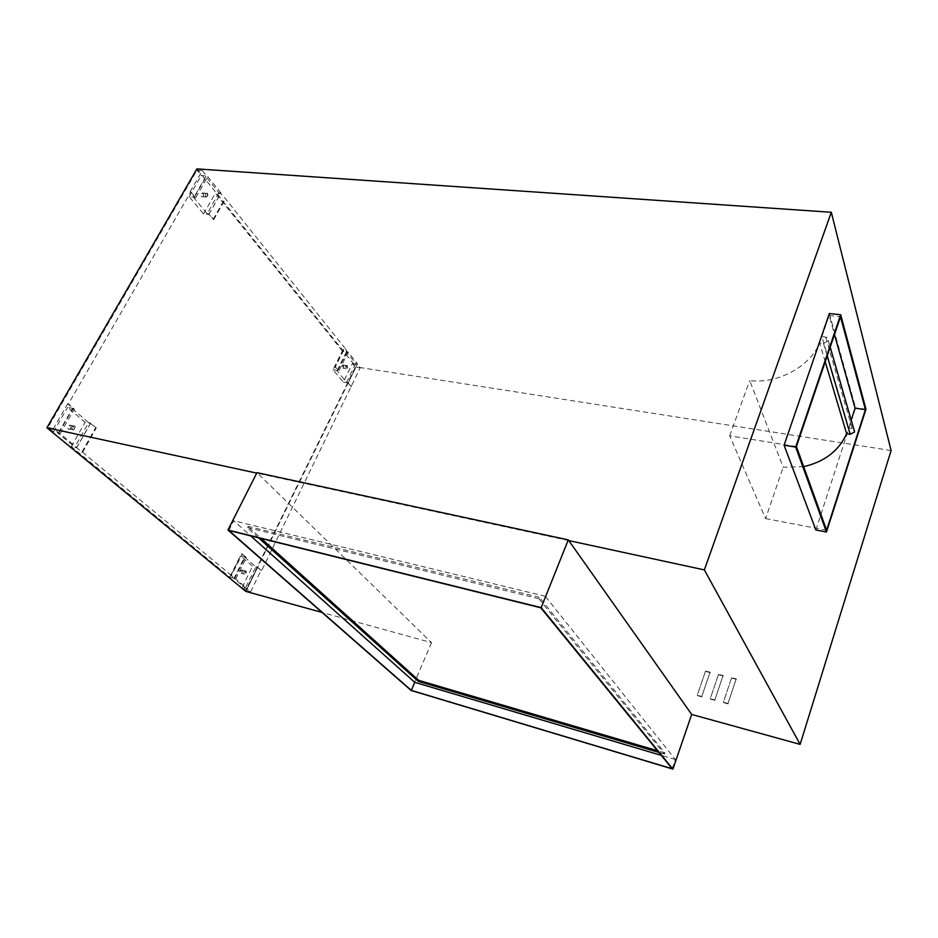 <?xml version="1.0" encoding="UTF-8"?>
<svg xmlns="http://www.w3.org/2000/svg" width="938" height="938" viewBox="0 0 938 938"><rect width="100%" height="100%" fill="white"/><g stroke="black" fill="none" stroke-linecap="round" stroke-linejoin="round"><path stroke-width="0.7" stroke-dasharray="4.69 3.52" d="M70.995 428.162L71.054 425.805L69.846 425.149L68.544 426.098L69.693 429.112L70.995 428.162M70.96 428.314L71.03 425.477L68.017 425.829C67.489 429.229 68.451 430.073 70.913 428.385L70.96 428.314M74.536 428.924L73.387 425.899L72.085 426.849L72.038 429.229L73.234 429.874L74.536 428.924M72.12 426.708L72.167 426.626C74.641 424.937 75.603 425.793 75.063 429.182L72.062 429.545L72.12 426.708M203.698 196.089L203.37 193.24L201.717 193.662C201.154 195.479 201.553 196.511 202.901 196.746L203.698 196.089M203.616 196.3L203.229 192.9L201.236 193.392C200.744 196.581 201.518 197.555 203.593 196.347L203.616 196.3M207.204 196.37C207.767 194.553 207.368 193.521 206.02 193.287L205.234 193.943L205.563 196.792L207.204 196.37M205.316 193.72L205.34 193.685C207.415 192.478 208.189 193.463 207.685 196.64L205.703 197.144L205.316 193.72M343.765 367.473L343.144 365.046L342.358 365.75L342.98 368.165L343.765 367.473M343.66 367.602L343.484 364.905L341.971 365.527C341.455 367.802 341.901 368.657 343.32 368.095L343.66 367.602M346.943 367.966L346.321 365.55L345.536 366.242L345.688 368.505L346.943 367.966M345.653 366.113L345.993 365.609C347.412 365.046 347.857 365.914 347.341 368.177L345.829 368.822L345.653 366.113M242.379 572.379L241.816 570.023L240.679 570.949L241.23 573.306L242.379 572.379M242.297 572.461L242.321 570.011L240.245 570.738C239.671 573.036 240.175 573.857 241.758 573.2L242.297 572.461M245.604 573.247L245.041 570.879L243.903 571.805L243.88 573.857L245.604 573.247M243.986 571.734L244.525 570.984C246.108 570.327 246.612 571.16 246.026 573.458L243.962 574.197L243.986 571.734M825.217 361.751L819.624 342.968L823.529 343.437L828.418 340.705C828.84 338.747 827.937 337.551 825.71 337.094L821.923 336.648L848.667 427.857L853.85 429.123M220.922 193.005L207.814 176.614L205.868 176.473L218.988 192.841L220.922 193.005L209.057 213.923L213.747 219.609L208.857 214.45L203.558 213.97L189.148 196.628L194.506 197.074L190.121 191.762L190.813 191.821L68.392 403.973L67.7 403.832L73.035 408.429L67.642 407.338L85.124 422.346L90.458 423.46L96.251 428.009L90.564 423.108L76.764 447.473L74.817 447.039L58.203 433.321L60.173 433.743L76.764 447.473M53.407 428.584L48.014 427.411L53.478 431.914L58.86 433.086L53.407 428.584L67.7 403.832M190.121 191.762L202.35 170.587L196.98 170.212L48.014 427.411M348.174 352.184L346.415 351.914L355.76 363.592L357.507 363.862L348.174 352.184L338.817 371.049L335.358 366.864L344.774 347.928L347.201 351.656L342.37 350.929L215.412 193.111L220.711 193.533L225.507 198.75L344.774 347.928M352.442 363.452L357.226 364.19L360.18 367.872L355.396 367.133L352.442 363.452L343.249 382.094L333.002 369.748L342.37 350.929M202.35 170.587L206.641 175.957L201.295 175.57L196.98 170.212M245.779 590.354L250.634 591.69L247.011 588.689L242.133 587.352L245.779 590.354L355.396 367.133M233.925 578.512L235.708 578.992L247.222 588.513L245.439 588.032L233.925 578.512L244.572 557.055L255.875 566.798L245.439 588.032M231.51 575.522L82.567 452.28L76.67 447.813L71.323 446.617L229.74 577.14L234.652 578.465L230.889 575.357L231.51 575.522L242.239 553.971L241.617 553.807L245.31 556.996L240.409 555.718L252.568 566.165L257.434 567.443L261.62 570.679L360.18 367.872M250.634 591.69L260.999 570.515M568.78 540.593L257.657 473.315L431.55 642.671L322.039 612.444M256.965 472.646L257.657 473.315L256.731 473.115M60.173 433.743L74.325 409.097L68.392 403.973M190.813 191.821L195.69 197.73L207.814 176.614M213.747 219.609L225.507 198.75M357.507 363.862L348.326 382.563L351.668 386.62M261.62 570.679L257.645 567.256L247.222 588.513M235.708 578.992L246.354 557.512L242.239 553.971M82.567 452.28L96.251 428.009M701.776 696.465L710.078 672.206L705.587 671.045L697.251 695.257L701.776 696.465L710.078 672.206M705.587 671.045L697.251 695.257M702.058 696.887L697.544 695.679M710.359 672.652L705.868 671.491M714.803 699.947L723.069 675.548L718.52 674.375L710.242 698.728L714.803 699.947L723.069 675.548M718.52 674.375L710.242 698.728M715.084 700.381L710.523 699.162M723.339 675.981L718.801 674.821M727.982 703.477L736.189 678.913L731.593 677.728L723.374 702.245L727.982 703.477L736.189 678.913M731.593 677.728L723.374 702.245M728.251 703.91L723.644 702.668M736.459 679.358L731.863 678.174M815.872 529.993L855.608 407.76L829.344 313.538M891.1 450.533L356.041 366.91L245.838 591.409M196.91 168.887L356.041 366.91M538.846 598.714L664.444 754.046L664.843 752.886L539.409 597.295L538.846 598.714L246.975 527.449L247.585 526.241L261.174 538.471M664.444 754.046L658.828 752.382M664.843 752.886L657.468 750.717M258.525 537.814L246.975 527.449M539.409 597.295L247.585 526.241M672.206 768.761L675.372 759.534L545.365 596.298L540.769 607.777M228.813 530.451L233.714 520.742L250.657 535.868M545.365 596.298L233.714 520.742M675.372 759.534L661.255 755.348M431.55 642.671L411.09 690.45M865.962 409.226L855.608 407.76M803.667 466.643L783.171 467.218L749.72 380.558C777.25 384.252 810.092 366.723 819.624 342.968M796.409 446.547L729.694 435.842L765.619 518.585L783.171 467.218M765.619 518.585L826.624 530.228M851.223 420.001L848.667 427.857M821.923 336.648L829.18 315.543L834.48 334.503M729.694 435.842L749.72 380.558M829.18 315.543L840.507 316.774M246.354 557.512L244.572 557.055M255.875 566.798L257.645 567.256M230.889 575.357L241.617 553.807M234.652 578.465L245.31 556.996M229.74 577.14L240.409 555.718M247.011 588.689L257.434 567.443M242.133 587.352L252.568 566.165M346.415 351.914L337.059 370.768L338.817 371.049M355.76 363.592L346.579 382.282L337.059 370.768M348.326 382.563L346.579 382.282M333.002 369.748L337.844 370.522L334.737 366.758L344.152 347.846M334.737 366.758L335.358 366.864M337.844 370.522L347.201 351.656M351.058 386.515L348.057 382.88L357.226 364.19M348.057 382.88L343.249 382.094M205.868 176.473L193.744 197.566L195.69 197.73M218.988 192.841L207.134 213.747L193.744 197.566M209.057 213.923L207.134 213.747M194.506 197.074L206.641 175.957M189.148 196.628L201.295 175.57M208.857 214.45L220.711 193.533M203.558 213.97L215.412 193.111M213.067 219.539L224.827 198.692M74.325 409.097L72.367 408.698L58.203 433.321M72.367 408.698L88.618 422.698L74.817 447.039M88.618 422.698L90.564 423.108M58.86 433.086L73.035 408.429M53.478 431.914L67.642 407.338M71.323 446.617L85.124 422.346M76.67 447.813L90.458 423.46M81.887 452.128L95.57 427.869M823.529 343.437L827.199 355.912M825.71 337.094L852.126 428.373M69.846 425.149L73.387 425.899M202.502 193.005L206.02 193.287M343.144 365.046L346.321 365.55M241.816 570.023L245.041 570.879M828.371 340.822L830.189 347.13M241.23 573.306L244.455 574.173M342.98 368.165L346.157 368.669M202.901 196.746L206.419 197.027M69.693 429.112L73.234 429.874"/><path stroke-width="1.41" d="M853.85 429.123L854.6 431.949L850.203 434.282L846.639 433.731L825.217 361.751M256.731 473.115L46.9 427.751L196.91 168.887L831.314 212.281L704.356 569.905L800.137 744.385L691.693 714.451L568.287 539.878L256.965 472.646L227.957 530.029L411.09 690.45L672.898 769.113L691.693 714.451M322.039 612.444L245.838 591.409L46.9 427.751M704.356 569.905L568.78 540.593M784.086 445.21L815.872 529.993L826.46 532.022L865.962 409.226L840.683 314.758L829.344 313.538L784.086 445.21L795.694 447.074L840.683 314.758M800.137 744.385L891.1 450.533L831.314 212.281M658.828 752.382L418.254 681.34L258.525 537.814M657.468 750.717L418.688 680.331L418.254 681.34M261.174 538.471L418.688 680.331M540.769 607.777L672.206 768.761L411.313 690.391L228.813 530.451L540.769 607.777M250.657 535.868L414.76 682.336L411.313 690.391M661.255 755.348L414.76 682.336M568.287 539.878L541.191 607.636L672.898 769.113M541.191 607.636L227.957 530.029M846.639 433.731C838.76 450.885 824.432 461.859 803.667 466.643M865.422 409.648L826.624 530.228L796.409 446.547L840.507 316.774L865.422 409.648L855.069 408.171L851.223 420.001M834.48 334.503L855.069 408.171M826.46 532.022L795.694 447.074M827.199 355.912L850.203 434.282M830.189 347.13L854.6 431.949"/></g></svg>
